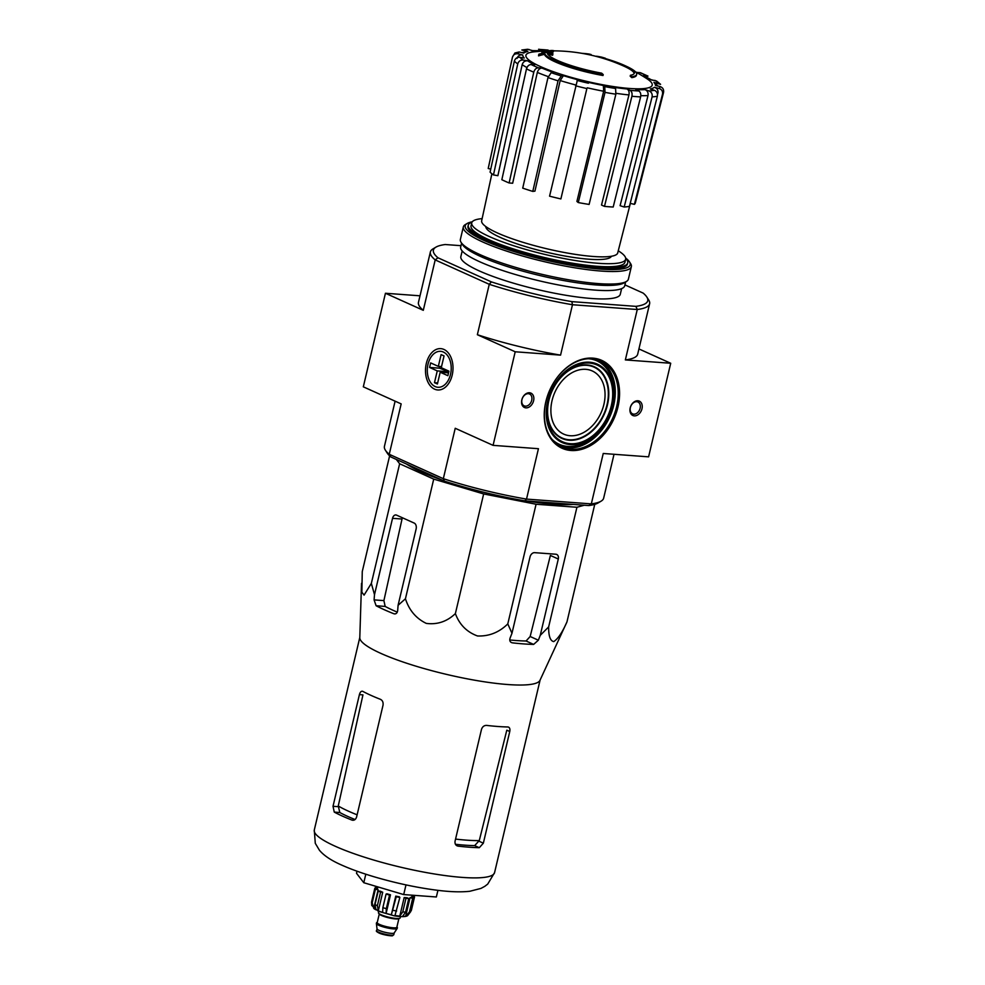 <?xml version="1.0" encoding="UTF-8"?>
<svg xmlns="http://www.w3.org/2000/svg" width="985" height="985" viewBox="0 0 985 985"><rect width="100%" height="100%" fill="white"/><g stroke="black" fill="none" stroke-linecap="round" stroke-linejoin="round"><path stroke-width="1.48" d="M584.253 505.231L576.927 507.263L536.074 504.246L483.66 493.941L433.72 479.116L399.639 463.75L396.327 459.453M441.809 479.966A96.247 16.942 -166.7 0 1 420.915 471.753A96.247 16.942 -166.7 0 1 406.411 463.997M573.122 504.406A96.247 16.942 -166.7 0 1 526.273 500.946M507.226 497.536A96.247 16.942 -166.7 0 1 470.928 488.954M603.226 74.601A47.255 8.323 -166.7 0 1 544.68 53.412L544.471 54.323A47.255 8.323 -166.7 0 0 603.017 75.513L603.226 74.601A172.215 113.928 -85.8 0 0 601.65 73.161A44.744 7.88 -166.7 0 1 547.303 53.313A170.06 122.879 92.5 0 1 552.831 54.36L552.622 55.271A170.06 122.879 92.5 0 0 547.82 54.335M552.831 54.36A168.792 4.999 -77 0 0 552.905 53.609A170.528 123.211 -87.5 0 0 546.01 52.488A169.876 113.57 112.6 0 0 538.857 54.187L538.647 55.086A165.074 4.888 103 0 1 538.573 55.862A170.368 113.903 -67.4 0 1 544.471 54.323M538.857 54.187A165.074 4.888 103 0 1 538.783 54.963L538.573 55.862M538.783 54.963A170.368 113.903 -67.4 0 1 544.68 53.412M630.4 75.279A172.215 113.928 94.2 0 1 631.976 76.731L631.767 77.63A172.215 113.928 94.2 0 0 630.191 76.19L630.4 75.279A44.744 7.88 -166.7 0 0 634.352 73.149A44.744 7.88 -166.7 0 0 624.391 65.367A44.744 7.88 -166.7 0 0 605.283 58.534M624.391 65.367A173.286 173.286 0 0 1 627.556 66.845A47.255 8.323 -166.7 0 1 636.655 74.392A47.255 8.323 -166.7 0 1 631.976 76.731M636.655 74.392L636.445 75.291A47.255 8.323 -166.7 0 1 631.767 77.63M601.81 57.955L601.983 57.228A170.528 101.541 95.7 0 0 596.319 56.207L596.27 56.416M601.983 57.228A168.792 164.827 49.3 0 1 605.344 58.238L605.172 58.989M553.57 50.851A173.286 173.286 0 0 1 624.17 66.278A44.744 7.88 -166.7 0 1 634.18 73.579M582.049 53.35A171.575 113.509 94.2 0 1 589.375 54.089A170.343 124.172 -65.7 0 1 591.172 54.594L591.049 55.148M589.375 54.089L589.227 54.741M553.632 50.629A172.215 113.928 -85.8 0 0 551.92 50.469A168.755 123.014 114.3 0 0 548.005 50.826A171.575 113.509 -85.8 0 0 544.57 50.617A167.499 122.103 114.3 0 0 542.6 50.851A171.205 113.263 94.2 0 1 546.035 51.048A168.755 123.014 114.3 0 0 542.058 51.626A170.343 112.684 94.2 0 1 543.769 51.774A169.322 123.433 -65.7 0 1 547.734 51.208A171.205 113.263 94.2 0 1 551.12 51.639L550.898 52.55A170.343 124.172 -65.7 0 1 552.868 52.316L553.09 51.417A171.575 113.509 -85.8 0 0 549.704 50.986A169.322 123.433 -65.7 0 1 553.632 50.629L553.41 51.54A169.322 123.433 -65.7 0 0 553.053 51.565M547.734 51.208L547.525 52.119A171.205 113.263 94.2 0 1 550.898 52.55M551.12 51.639A170.343 124.172 -65.7 0 1 553.09 51.417M542.6 50.851L542.427 51.565M542.058 51.626L541.848 52.525A170.343 112.684 94.2 0 1 543.548 52.685A169.322 123.433 -65.7 0 1 547.525 52.119M543.769 51.774L543.548 52.685M635.645 71.991A173.286 173.286 0 0 1 646.85 78.665A64.875 11.414 -166.7 0 1 586.457 81.312A64.875 11.414 -166.7 0 1 533.636 51.897A173.286 173.286 0 0 1 542.526 51.146M517.753 63.914C518.652 61.168 520.486 59.876 523.257 60.06L527.664 60.824C524.894 60.627 523.06 61.92 522.161 64.678L497.881 175.687L493.473 174.936L517.753 63.914A77.581 13.655 -166.7 0 1 514.379 61.132L490.087 172.153A75.562 13.298 13.3 0 0 493.473 174.936M527.664 60.824A68.125 11.992 -166.7 0 0 534.683 64.813L531.137 64.554C528.896 64.665 527.344 66.118 526.495 68.888L501.845 179.701A75.562 13.298 13.3 0 0 509.122 182.976L512.668 183.235L537.317 72.434C538.167 69.652 539.718 68.211 541.947 68.088L538.401 67.83C536.16 67.953 534.621 69.393 533.771 72.176A77.581 13.655 -166.7 0 1 526.495 68.888M541.947 68.088A68.125 11.992 -166.7 0 0 553.361 72.41L551.218 72.681L547.98 77.556L522.727 188.135A75.562 13.298 13.3 0 0 532.787 191.41L534.929 191.139L560.182 80.561L563.42 75.685L561.278 75.956L558.039 80.832A77.581 13.655 -166.7 0 1 547.98 77.556M563.42 75.685A68.125 11.992 -166.7 0 0 577.481 79.674L549.568 196.163A75.562 13.298 13.3 0 0 560.884 198.933L586.875 88.564A77.581 13.655 -166.7 0 1 575.56 85.794M578.281 202.565L576.902 201.445L603.657 91.236L603.362 85.486L604.741 86.618L605.036 92.368L578.281 202.565A75.562 13.298 13.3 0 0 589.116 204.424L615.871 94.215A77.581 13.655 -166.7 0 1 605.036 92.368M615.871 94.215L615.588 88.478L614.209 87.345A68.125 11.992 -166.7 0 0 627.076 88.982L630.043 90.325C631.791 91.408 632.407 93.39 631.902 96.259L604.482 206.382A75.562 13.298 13.3 0 0 613.199 207.022L640.619 96.899A77.581 13.655 -166.7 0 1 631.902 96.259M640.619 96.899C641.136 94.043 640.509 92.061 638.76 90.965L635.793 89.623A68.125 11.992 -166.7 0 0 645.003 89.623L649.09 90.952C651.541 92.048 652.538 94.018 652.095 96.887L624.182 207.01A75.562 13.298 13.3 0 0 629.452 206.357L657.364 96.234A77.581 13.655 -166.7 0 1 652.095 96.887M657.364 96.234C657.808 93.366 656.81 91.383 654.372 90.288L650.272 88.958A68.125 11.992 -166.7 0 0 654.422 87.296L659.014 88.428C661.772 89.389 662.942 91.309 662.523 94.154L634.402 204.363A75.562 13.298 13.3 0 0 635.35 202.922L663.484 92.701A77.581 13.655 -166.7 0 1 662.523 94.154M663.545 92.294C663.964 89.438 662.794 87.53 660.036 86.557L655.444 85.424A68.125 11.992 -166.7 0 0 653.88 82.371L660.578 84.328L656.576 81.016L650.494 79.588A68.125 11.992 -166.7 0 0 643.488 75.586L647.982 76.116L640.57 72.767L636.224 72.311M549.433 50.678L538.623 49.25L542.366 50.777L531.715 50.604M542.366 50.777A68.125 11.992 -166.7 0 0 533.156 50.789L527.615 49.275L521.841 50.001L527.886 51.442L521.841 52.636M527.886 51.442A68.125 11.992 -166.7 0 0 523.749 53.104L519.144 51.983L514.909 52.993L512.483 57.007A77.581 13.655 -166.7 0 0 512.434 57.327C513.333 54.581 515.229 53.424 518.122 53.843L522.727 54.975C519.834 54.557 517.938 55.714 517.039 58.447M522.727 54.975A68.125 11.992 -166.7 0 0 524.279 58.029L519.871 57.278C517.1 57.093 515.266 58.374 514.379 61.132M643.488 75.586L652.156 80.253M653.88 82.371L658.054 86.064M630.215 203.341L634.402 204.363M654.422 87.296C657.18 88.268 658.349 90.177 657.931 93.033A72.853 12.83 -166.7 0 1 657.315 93.477M657.512 94.658L657.931 93.033M645.003 89.623C647.453 90.706 648.45 92.689 648.007 95.557L620.094 205.68L624.182 207.01M627.076 88.982C628.836 90.078 629.452 92.061 628.947 94.929L601.515 205.052L604.482 206.382M560.884 198.933L586.875 88.564M532.787 191.41L558.039 80.832M509.122 182.976L533.771 72.176M512.483 57.007L488.277 168.152A75.562 13.298 13.3 0 0 488.228 168.497L490.752 169.112M488.228 168.497L512.434 57.327M614.024 454.282L603.657 498.151A112.635 19.823 -166.7 0 1 601.072 501.18L598.117 502.941A110.111 19.38 -166.7 0 1 588.796 505.564L524.759 500.836A110.111 19.38 -166.7 0 1 444.321 481.099L443.324 478.685L389.247 454.294A112.635 19.823 -166.7 0 1 385.381 450.194A112.635 19.823 -166.7 0 1 384.433 446.328L395.108 401.166M588.796 505.564L591.32 503.889L526.519 499.099L524.759 500.836M420.004 295.808L385.443 293.259L363.317 386.822L401.166 403.899L389.247 454.294L390.885 456.991L444.321 481.099M390.885 456.991A110.111 19.38 -166.7 0 1 387.24 453.1L385.381 450.194M624.933 284.887L643.156 293.099A110.111 19.38 -166.7 0 1 646.8 296.99L648.659 299.908A112.635 19.823 -166.7 0 1 649.607 303.774A112.635 19.823 -166.7 0 1 637.27 309.512L635.891 306.36L571.854 301.632L572.47 304.734L560.563 355.129L515.204 351.78L493.079 445.355L538.438 448.704L526.519 499.099A112.635 19.823 -166.7 0 1 443.324 478.685L455.23 428.278L493.079 445.355M638.933 348.936L670.711 363.268L625.352 359.919L637.27 309.512L572.47 304.734A112.635 19.823 -166.7 0 1 489.262 284.308L477.356 334.715L515.204 351.78M460.992 245.684L445.232 244.526A110.111 19.38 -166.7 0 0 435.924 247.149L432.957 248.909A112.635 19.823 -166.7 0 0 430.383 251.951L418.465 302.358A112.635 19.823 13.3 0 0 423.291 310.324L435.198 259.917L489.262 284.308L491.404 281.895L437.968 257.787A110.111 19.38 -166.7 0 1 435.924 247.149M621.621 288.63L620.279 294.293A81.915 14.418 -166.7 0 1 566.178 295.328A81.915 14.418 -166.7 0 1 479.301 270.924A81.915 14.418 -166.7 0 1 460.845 256.605L462.187 250.941M571.854 301.632A110.111 19.38 -166.7 0 1 491.404 281.895M646.8 296.99A110.111 19.38 -166.7 0 1 635.891 306.36M545.85 401.646A48.203 35.14 -65.7 0 1 609.383 365.644A48.203 35.14 -65.7 0 1 590.471 445.639A48.203 35.14 -65.7 0 1 545.85 401.646M630.203 407.876A7.88 5.738 -65.7 0 1 640.582 401.991A7.88 5.738 -65.7 0 1 637.492 415.067A7.88 5.738 -65.7 0 1 630.203 407.876M521.816 399.873A7.88 5.738 -65.7 0 1 532.196 393.988A7.88 5.738 -65.7 0 1 529.105 407.064A7.88 5.738 -65.7 0 1 521.816 399.873M670.711 363.268L648.598 456.843L603.239 453.482L591.32 503.889A112.635 19.823 -166.7 0 0 601.072 501.18M452.189 375.137A20.722 13.716 -85.8 0 0 452.041 360.461A20.722 13.716 -85.8 0 0 431.762 352.679A20.722 13.716 -85.8 0 0 429.411 384.642A20.722 13.716 -85.8 0 0 450.601 379.927A20.722 13.716 -85.8 0 0 452.189 375.137M385.443 293.259L423.291 310.324M477.356 334.715A112.635 19.823 13.3 0 0 560.563 355.129M437.968 257.787L435.198 259.917A112.635 19.823 -166.7 0 1 430.383 251.951M625.352 359.919A112.635 19.823 13.3 0 0 637.689 354.181L649.607 303.774M521.976 399.565A6.513 4.753 -65.7 0 1 529.524 393.988A6.513 4.753 -65.7 0 1 531.174 401.88A6.513 4.753 -65.7 0 1 524.168 405.857A6.513 4.753 -65.7 0 1 521.976 399.565M630.375 407.568A6.513 4.753 -65.7 0 1 637.923 401.991A6.513 4.753 -65.7 0 1 639.573 409.883A6.513 4.753 -65.7 0 1 632.567 413.86A6.513 4.753 -65.7 0 1 630.375 407.568M545.961 401.437A47.255 34.45 -65.7 0 1 600.739 360.966A47.255 34.45 -65.7 0 1 612.707 418.206A47.255 34.45 -65.7 0 1 561.881 447.128A47.255 34.45 -65.7 0 1 545.961 401.437M552.043 400.624A34.66 25.265 -65.7 0 1 592.219 370.939A34.66 25.265 -65.7 0 1 600.998 412.924A34.66 25.265 -65.7 0 1 563.715 434.126A34.66 25.265 -65.7 0 1 552.043 400.624M625.721 258.489A81.915 14.418 -166.7 0 1 627.704 262.897A81.915 14.418 -166.7 0 1 573.602 263.931A81.915 14.418 -166.7 0 1 486.725 239.527A81.915 14.418 -166.7 0 1 468.269 225.208A81.915 14.418 -166.7 0 1 472.012 222.154M618.26 250.806A79.083 13.925 -166.7 0 1 625.66 259.227A79.083 13.925 -166.7 0 1 573.43 260.225A79.083 13.925 -166.7 0 1 489.557 236.671A79.083 13.925 -166.7 0 1 471.741 222.844A79.083 13.925 -166.7 0 1 482.133 218.621M625.66 259.227L624.946 262.244A79.083 13.925 -166.7 0 1 572.716 263.241A79.083 13.925 -166.7 0 1 488.843 239.687A79.083 13.925 -166.7 0 1 471.027 225.861L471.741 222.844M630.363 203.378L617.718 252.923A69.898 12.3 -166.7 0 1 597.353 256.728A69.898 12.3 -166.7 0 1 522.124 242.051A69.898 12.3 -166.7 0 1 481.665 220.763L491.897 173.766M389.617 455.87L362.258 571.596L361.864 592.182L364.068 595.125L371.345 583.403L374.497 594.669L374.091 599.89L376.11 605.75A101.64 17.89 13.3 0 0 393.803 613.729C395.945 614.283 397.238 613.212 397.681 610.528L398.088 605.307L405.438 598.769C409.169 610.294 416.126 618.494 426.296 623.394C437.315 624.822 447.018 621.56 455.378 613.593C459.416 624.564 466.779 632.025 477.479 635.965C489.028 636.433 499.136 632.407 507.792 623.899L536.074 504.246M455.378 613.593L483.66 493.941M405.438 598.769L433.72 479.116M371.345 583.403L399.639 463.75M398.088 605.307L416.126 528.97A4.728 3.127 -85.8 0 0 414.254 523.109L396.561 515.13A4.728 3.127 -85.8 0 0 395.835 514.946A4.728 3.127 -85.8 0 0 392.535 518.332L374.497 594.669M507.792 623.899L511.978 633.257L510.07 638.108C509.319 640.718 510.095 642.294 512.422 642.848A101.64 17.89 13.3 0 0 533.636 644.412L538.352 640.201L540.248 635.35L548.645 626.916C548.559 636.027 550.258 640.915 553.73 641.604C558.027 638.797 562.447 632.21 566.978 621.843L539.977 680.327A92.627 16.302 -166.7 0 1 477.454 680.684A92.627 16.302 -166.7 0 1 380.752 653.338A92.627 16.302 -166.7 0 1 359.796 637.738L361.52 583.292M566.978 621.843L594.755 504.357M548.645 626.916L576.927 507.263M540.248 635.35L558.298 559.012A4.728 3.447 114.3 0 0 556.71 554.444A4.728 3.447 114.3 0 0 555.836 554.223L534.633 552.659A4.728 3.447 114.3 0 0 530.029 556.919L511.978 633.257M455.427 844.268A85.301 15.009 13.3 0 0 474.659 845.61L479.276 840.599A85.99 15.132 -166.7 0 1 455.562 839.085M508.58 727.127L507.829 726.967C509.602 727.238 510.242 728.752 509.762 731.51L506.807 730.18L479.276 840.599M357.112 814.817A85.99 15.132 -166.7 0 1 338.261 805.989L339.813 812.514A85.301 15.009 13.3 0 0 355.056 819.532M338.261 805.989L362.948 694.881L359.414 694.61L333.016 806.296L334.26 812.096A92.627 16.302 13.3 0 0 342.287 816.036A92.627 16.302 13.3 0 0 351.953 820.086L352.815 820.271M507.829 726.967A92.627 16.302 -166.7 0 1 486.627 725.403C484.127 725.354 482.416 726.696 481.48 729.417L455.082 841.104C454.701 843.899 455.698 845.573 458.087 846.127A92.627 16.302 13.3 0 0 479.289 847.691L483.352 843.185L509.762 731.51M457.089 845.856L456.227 845.29M353.677 820.209L351.953 820.086C354.157 820.653 355.708 819.606 356.619 816.934L383.017 705.26C383.411 702.404 382.574 700.433 380.493 699.35A92.627 16.302 -166.7 0 1 370.828 695.299A92.627 16.302 -166.7 0 1 362.8 691.371L362.209 691.199M362.8 691.371C361.323 690.842 360.19 691.926 359.414 694.61M509.762 639.967A89.647 15.785 13.3 0 0 526.064 641.001L533.636 644.412M392.535 518.332L402.028 519.033L383.904 600.604L385.172 606.428A89.647 15.785 13.3 0 0 397.287 612.141M395.416 613.852L394.628 613.926M511.461 642.577L510.673 642.06M558.298 559.012L550.381 555.442L530.164 636.507L526.064 641.001M357.013 871.208L356.521 873.289L363.785 882.72L403.702 894.577L405.992 884.887M403.702 894.577L436.355 896.978L437.931 890.329M363.785 882.72L365.804 874.2M625.66 258.058A84.747 14.923 -166.7 0 1 629.464 261.85A84.747 14.923 -166.7 0 1 581.113 266.91A84.747 14.923 -166.7 0 1 484.312 240.574A84.747 14.923 -166.7 0 1 467.161 223.484A84.747 14.923 -166.7 0 1 472.258 221.797M627.482 263.488A81.915 14.418 -166.7 0 1 625.537 266.307A81.915 14.418 -166.7 0 1 566.437 263.931A81.915 14.418 -166.7 0 1 486.43 240.734A81.915 14.418 -166.7 0 1 468.675 229.234A81.915 14.418 -166.7 0 1 468.195 225.836M629.464 261.85L630.622 263.66A86.323 15.194 -166.7 0 1 631.348 266.627A86.323 15.194 -166.7 0 1 574.341 267.723A86.323 15.194 -166.7 0 1 482.773 242.002A86.323 15.194 -166.7 0 1 463.332 226.907A86.323 15.194 -166.7 0 1 465.314 224.592L467.161 223.484M631.348 266.627L628.393 279.161A86.323 15.194 -166.7 0 1 626.411 281.476A86.323 15.194 -166.7 0 1 564.122 278.977A86.323 15.194 -166.7 0 1 479.818 254.524A86.323 15.194 -166.7 0 1 461.103 242.396A86.323 15.194 -166.7 0 1 460.364 239.441L463.332 226.907M626.411 281.476L624.01 282.917A84.279 14.837 -166.7 0 1 563.186 280.466A84.279 14.837 -166.7 0 1 480.889 256.605A84.279 14.837 -166.7 0 1 462.605 244.76L461.103 242.396M625.623 281.944L624.724 285.773A84.279 14.837 -166.7 0 1 569.059 286.844A84.279 14.837 -166.7 0 1 479.67 261.739A84.279 14.837 -166.7 0 1 460.685 247.001L461.596 243.172M440.196 372.231L447.867 375.691L448.938 371.16L441.268 367.7L444.05 355.93L441.108 354.6L438.325 366.371L430.654 362.911L429.583 367.442L437.254 370.902L434.471 382.673L437.414 384.002L440.196 372.231L448.544 372.847M435.173 386.576A18.026 11.931 94.2 0 1 428.143 376.996A18.026 11.931 94.2 0 1 429.398 360.054A18.026 11.931 94.2 0 1 445.183 353.135A18.026 11.931 94.2 0 1 450.12 375.814A18.026 11.931 94.2 0 1 435.173 386.576M448.815 371.677L439.482 368.181L429.583 367.442M441.526 366.617L438.325 366.371M448.803 371.751L437.254 370.902M437.672 382.906L434.471 382.673M377.046 928.83A8.816 1.551 13.3 0 0 377.046 928.929A8.816 1.551 13.3 0 0 385.27 932.364A8.816 1.551 13.3 0 0 394.172 932.98A8.816 1.551 13.3 0 0 394.222 932.881M377.28 922.342A10.712 1.884 13.3 0 0 376.529 922.81L376.381 923.413A10.712 1.884 13.3 0 0 376.381 923.548A10.712 1.884 13.3 0 0 386.379 927.722A10.712 1.884 13.3 0 0 397.177 928.461A10.712 1.884 13.3 0 0 397.226 928.35L397.374 927.747A10.712 1.884 13.3 0 0 396.906 926.983M376.529 922.81A10.712 1.884 13.3 0 0 386.514 927.119A10.712 1.884 13.3 0 0 397.374 927.747M378.733 911.433L378.425 912.75A11.18 1.97 13.3 0 0 388.853 917.232A11.18 1.97 13.3 0 0 400.193 917.897L400.501 916.579M412.666 898.394L409.452 911.975L405.66 916.247L410.055 897.618L412.666 898.394A20.476 3.608 13.3 0 0 413.934 898.037L410.72 911.617L407.655 915.582C406.029 916.9 401.56 916.973 394.222 915.816L378.252 911.224L371.764 905.486L371.554 902.014L374.768 888.433A20.476 3.608 13.3 0 0 375.396 889.246L372.195 902.826A20.476 3.608 -166.7 0 1 371.554 902.014M405.968 898.32L402.754 911.901L399.787 916.136L404.182 897.52L405.968 898.32A20.476 3.608 13.3 0 0 408.787 898.529L405.586 912.11L402.606 916.346A17.644 3.103 13.3 0 0 405.66 916.247M396.241 896.732L391.353 914.745L395.761 896.116L396.241 896.732A20.476 3.608 13.3 0 0 399.861 897.446L394.985 915.459A17.644 3.103 13.3 0 0 399.787 916.136M386.095 913.452L390.491 894.823A17.644 3.103 13.3 0 1 387.043 893.801L386.083 894.06A20.476 3.608 13.3 0 0 389.543 895.094L386.329 908.675L386.095 913.452A17.644 3.103 13.3 0 0 391.353 914.745M386.083 894.06L382.869 907.641L382.636 912.418A17.644 3.103 13.3 0 1 378.314 910.866L377.378 905.671A20.476 3.608 -166.7 0 1 376.122 905.129A20.476 3.608 -166.7 0 1 375.014 904.599L375.95 909.808A17.644 3.103 13.3 0 1 373.734 908.404L372.195 902.826M411.902 896.412L414.537 896.941A20.476 3.608 13.3 0 0 413.909 896.116L412.062 895.759M414.537 896.941L411.324 910.522M378.314 910.866L382.709 892.25A17.644 3.103 13.3 0 1 380.358 891.179L378.228 891.019A20.476 3.608 13.3 0 0 380.579 892.09L377.378 905.671M378.228 891.019L375.014 904.599M377.797 887.313L376.639 886.968A20.476 3.608 13.3 0 0 375.371 887.325L375.1 888.495M413.934 898.037L411.324 897.261A17.644 3.103 13.3 0 1 410.055 897.618M408.787 898.529L407.014 897.729A17.644 3.103 13.3 0 1 404.182 897.52M399.861 897.446L399.393 896.83A17.644 3.103 13.3 0 1 395.761 896.116M389.543 895.094L390.491 894.823M380.579 892.09L382.709 892.25M373.734 908.404L378.129 889.787A17.644 3.103 13.3 0 1 377.501 888.962L374.768 888.433M375.396 889.246L378.129 889.787M375.371 887.325L377.637 887.99M523.257 60.06A72.853 12.83 -166.7 0 1 519.871 57.278M538.401 67.83A72.853 12.83 -166.7 0 1 531.137 64.554M561.278 75.956A72.853 12.83 -166.7 0 1 551.218 72.681M588.377 83.208A72.853 12.83 -166.7 0 1 577.062 80.425M603.362 85.486A68.125 11.992 -166.7 0 1 588.784 82.444M615.588 88.478A72.853 12.83 -166.7 0 1 604.741 86.618M638.76 90.965A72.853 12.83 -166.7 0 1 630.043 90.325M654.372 90.288A72.853 12.83 -166.7 0 1 649.09 90.952M660.036 86.557A72.853 12.83 -166.7 0 1 659.014 88.428M654.902 80.339A72.853 12.83 -166.7 0 1 658.288 83.122M639.758 72.57A72.853 12.83 -166.7 0 1 647.034 75.857M539.411 49.435A72.853 12.83 -166.7 0 1 548.128 50.087M523.798 50.112A72.853 12.83 -166.7 0 1 529.068 49.447M518.122 53.843A72.853 12.83 -166.7 0 1 519.144 51.983M628.947 94.929A72.853 12.83 -166.7 0 1 616.056 93.316M648.007 95.557A72.853 12.83 -166.7 0 1 640.816 95.68M526.963 67.571A72.853 12.83 -166.7 0 1 522.161 64.678M548.239 76.621A72.853 12.83 -166.7 0 1 537.317 72.434M575.757 84.981A72.853 12.83 -166.7 0 1 560.182 80.561M603.657 91.236A72.853 12.83 -166.7 0 1 587.282 87.813M599.237 360.35A47.255 34.45 -65.7 0 1 609.764 416.877A47.255 34.45 -65.7 0 1 560.428 446.414M594.854 359.131A46.627 33.995 -65.7 0 1 608.952 416.507A46.627 33.995 -65.7 0 1 556.611 443.927M591.899 358.762A46.209 33.687 -65.7 0 1 608.668 416.384A46.209 33.687 -65.7 0 1 554.37 441.957M588.316 358.737A45.766 33.355 -65.7 0 1 608.484 416.298A45.766 33.355 -65.7 0 1 551.994 439.285M547.672 400.993A42.983 31.335 -65.7 0 1 604.322 368.907A42.983 31.335 -65.7 0 1 587.454 440.221A42.983 31.335 -65.7 0 1 547.672 400.993M548.337 401.043A42.084 30.683 -65.7 0 1 603.805 369.621A42.084 30.683 -65.7 0 1 587.306 439.458A42.084 30.683 -65.7 0 1 548.337 401.043M548.682 400.415A39.301 28.651 -65.7 0 1 600.493 371.062A39.301 28.651 -65.7 0 1 585.065 436.281A39.301 28.651 -65.7 0 1 548.682 400.415M548.904 400.39A38.858 28.331 -65.7 0 1 600.124 371.37A38.858 28.331 -65.7 0 1 584.881 435.85A38.858 28.331 -65.7 0 1 548.904 400.39M611.426 256.26A64.591 11.364 -166.7 0 1 567.902 256.543A64.591 11.364 -166.7 0 1 500.392 237.471A64.591 11.364 -166.7 0 1 485.79 226.55M335.159 846.213A92.627 16.302 -166.7 0 1 314.289 830.023L315.286 843.32L319.423 850.24C323.893 855.608 331.329 860.558 341.733 865.101C351.374 869.41 362.862 873.51 376.221 877.401C397.608 883.557 418.219 887.879 438.054 890.354C450.588 891.917 461.165 892.225 469.796 891.277L480.926 888.421L484.768 886.352L487.723 884.087L494.568 872.636A92.627 16.302 -166.7 0 1 433.4 873.806A92.627 16.302 -166.7 0 1 335.159 846.213M474.659 845.61L479.289 847.691M479.104 841.264L483.352 843.185M338.114 806.666L333.016 806.296M339.813 812.514L334.26 812.096M385.172 606.428L376.11 605.75M383.904 600.604L374.091 599.89M530.164 636.507L538.352 640.201M439.876 366.494L439.482 368.181M377.267 931.465A8.04 1.416 13.3 0 0 384.692 934.802A8.04 1.416 13.3 0 0 392.843 935.147M393.791 934.703L392.572 935.664C393.052 936.267 383.719 935.196 379.102 933.054C376.652 931.785 375.827 930.985 376.615 930.64A8.816 1.551 13.3 0 0 384.839 934.186A8.816 1.551 13.3 0 0 393.791 934.703L394.209 932.93M377.243 922.526A10.392 1.835 13.3 0 0 386.526 927.057A10.392 1.835 13.3 0 0 396.869 927.168M377.206 922.662A10.084 1.773 13.3 0 0 386.613 926.7A10.084 1.773 13.3 0 0 396.832 927.291L398.925 918.463A10.084 1.773 13.3 0 1 388.718 917.798A10.084 1.773 13.3 0 1 379.311 913.834L377.206 922.662M410.72 911.617A20.476 3.608 -166.7 0 1 409.452 911.975M405.586 912.11A20.476 3.608 -166.7 0 1 402.754 911.901M396.647 911.026A20.476 3.608 -166.7 0 1 393.027 910.312M386.329 908.675A20.476 3.608 -166.7 0 1 382.869 907.641M636.63 72.336L635.559 71.905M468.269 225.208L467.973 226.415M627.704 262.897L627.42 264.103M663.484 92.701L663.681 91.531M359.808 637.43L314.289 830.023M540.1 680.056L494.568 872.636M376.615 930.64L377.033 928.88M394.172 932.98L397.177 928.461M377.046 928.929L376.381 923.548M411.681 897.372L412.186 895.193M377.403 888.95L377.895 886.906"/></g></svg>

